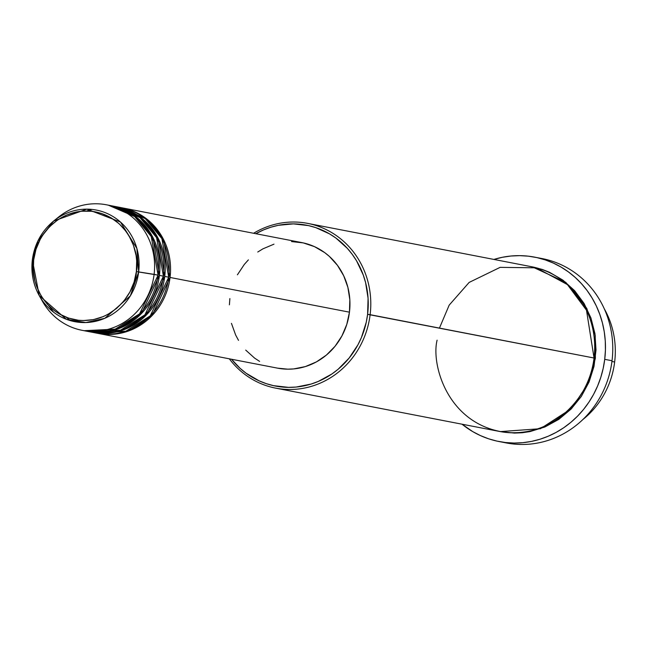 <?xml version="1.0" encoding="UTF-8"?>
<svg xmlns="http://www.w3.org/2000/svg" width="647" height="647" viewBox="0 0 647 647"><rect width="100%" height="100%" fill="white"/><g stroke="black" fill="none" stroke-linecap="round" stroke-linejoin="round"><path stroke-width="0.97" d="M84.175 330.69L115.206 329.161L139.598 313.827L158.094 275.145L136.363 271.611C136.468 287.778 116.42 323.832 78.327 320.249C40.413 315.186 29.649 275.63 33.668 259.924C33.563 243.757 53.612 207.711 91.704 211.286C129.618 216.357 140.383 255.905 136.363 271.611L138.66 271.91L136.881 248.44L120.439 222.01L86.86 209.143L53.644 221.031L37.89 240.975L32.358 259.811L33.668 259.924L35.957 249.41L40.138 239.527L42.888 234.934L49.568 226.693L57.615 219.948L66.714 214.966L76.508 211.941L81.562 211.197L91.704 211.286L101.595 213.478L110.847 217.667L119.105 223.716L126.052 231.375L128.947 235.718L133.452 245.237L136.096 255.541L136.679 260.87L136.363 271.611L134.075 282.124L129.893 292.015L123.989 300.895L116.589 308.425L107.984 314.313L103.318 316.569L93.516 319.602L83.39 320.556L78.327 320.249L68.436 318.065L59.184 313.868L54.914 311.061L47.271 304.179L41.076 295.816L36.58 286.298L35.019 281.219L33.353 270.664L33.668 259.924L32.35 259.811L39.224 295.574A56.839 53.475 101 0 1 32.358 259.819C30.886 272.613 33.175 284.534 39.224 295.574L66.382 319.294L85.857 322.554L104.838 318.284L130.346 295.857L138.66 271.91L154.107 274.368A63.932 60.155 -79 0 0 124.895 211.86A63.932 60.155 -79 0 0 58.473 217.141L53.644 221.031A56.839 53.475 101 0 1 112.691 216.341A56.839 53.475 101 0 1 138.66 271.91A56.839 53.475 101 0 1 96.128 321.187A56.839 53.475 101 0 1 39.224 295.574L42.249 300.984A63.932 60.155 -79 0 0 106.27 329.8A63.932 60.155 -79 0 0 154.107 274.368L158.094 275.145A63.932 60.155 -79 0 0 110.451 205.568L106.464 204.8A63.932 60.155 101 0 1 154.107 274.368A63.932 60.155 101 0 1 82.169 330.334A63.932 60.155 101 0 1 40.761 298.154M122.412 207.889A63.932 60.155 101 0 0 121.749 207.76L147.379 219.495L163.489 239.398L170.056 277.458L151.964 315.728L128.098 331.159L97.454 333.294A63.932 60.155 101 0 0 98.118 333.423A63.932 60.155 101 0 0 170.056 277.458L349.453 312.178A63.932 60.155 -79 0 0 301.809 242.601L122.412 207.889A63.932 60.155 101 0 1 170.056 277.458L349.453 312.178L346.784 324.422L341.923 335.93L335.049 346.274L326.436 355.041L316.407 361.899L305.352 366.582L293.689 368.919L287.778 369.17L277.466 368.135M94.802 332.744L125.833 331.215L150.233 315.882L168.721 277.199A63.932 60.155 -79 0 0 121.086 207.63L117.099 206.854A63.932 60.155 101 0 1 164.742 276.431L146.643 314.693L122.784 330.132L92.141 332.259A63.932 60.155 101 0 0 92.804 332.396A63.932 60.155 101 0 0 164.742 276.431L168.721 277.199L164.742 276.431L158.167 238.363L142.065 218.468L116.428 206.733A63.932 60.155 101 0 1 117.099 206.854M89.488 331.717L120.52 330.188L144.912 314.854L163.408 276.172A63.932 60.155 -79 0 0 115.764 206.603L111.777 205.827A63.932 60.155 101 0 1 159.421 275.396L141.329 313.666L117.463 329.097L86.819 331.232A63.932 60.155 101 0 0 87.482 331.369A63.932 60.155 101 0 0 159.421 275.396L163.408 276.172L159.421 275.396L152.854 237.336L136.743 217.432L111.114 205.706A63.932 60.155 101 0 1 111.777 205.827M114.058 330.18L107.879 331.086M48.493 305.473L53.539 312.145M604.282 308.797A83.916 78.95 101 0 1 614.65 362.005A83.916 78.95 -79 0 0 604.282 308.797M437.105 340.168C430.959 364.164 447.409 424.61 505.356 432.35C563.577 437.825 594.213 382.733 594.051 358.017L367.601 314.345A81.918 77.074 101 0 1 312.461 383.622A81.918 77.074 101 0 1 231.545 359.247L240.134 368.369L246.078 373.206L259.204 380.881L266.265 383.647L273.552 385.661L288.57 387.375L296.148 387.052L311.094 384.059L318.308 381.423L331.879 373.99L338.106 369.267L349.145 358.034L357.953 344.786L361.406 337.564L366.251 322.271L367.601 314.345L368.078 298.316L365.587 282.577L363.258 274.999L356.546 260.806L352.219 254.32L347.31 248.327L335.906 238.056L329.533 233.874L315.728 227.615L308.433 225.593L293.414 223.886L278.307 225.318L270.899 227.202L263.685 229.839L255.832 233.704A81.918 77.074 101 0 1 335.502 237.756A81.918 77.074 101 0 1 367.601 314.345L370.133 314.685A83.916 78.95 -79 0 0 336.303 235.557A83.916 78.95 -79 0 0 253.6 233.276A83.916 78.95 101 0 1 307.6 223.377A83.916 78.95 101 0 1 370.133 314.685L594.051 358.017A83.916 78.95 -79 0 0 531.519 266.71L307.6 223.377M538.385 257.943A93.904 88.348 101 0 1 612.03 360.751A93.904 88.348 -79 0 0 542.057 258.574L534.745 257.158A93.904 88.348 101 0 1 604.727 359.336L612.03 360.751L604.727 359.336A93.904 88.348 101 0 1 499.063 441.537A93.904 88.348 101 0 1 462.031 424.197L472.731 431.606L480.47 435.609L488.558 438.787L496.912 441.092L505.469 442.524L514.13 443.049L522.816 442.677L531.454 441.408L539.946 439.256L548.211 436.232L556.185 432.366L563.772 427.707L570.913 422.297L577.528 416.183L583.57 409.422L588.964 402.078L593.663 394.233L597.618 385.952L600.804 377.322L603.182 368.426L604.727 359.336L605.422 350.156L605.268 340.969L604.266 331.862L602.414 322.918L599.745 314.24L596.283 305.885L592.045 297.96L587.096 290.527L581.459 283.661L575.207 277.426L568.389 271.886L561.078 267.09L553.347 263.086L545.259 259.916L536.897 257.603L528.348 256.172L519.687 255.646L510.993 256.018L502.363 257.288L493.871 259.447M595.377 358.276L588.956 382.248L571.697 408.435L540.455 428.702L500.301 431.598L514.422 433.086L522.194 432.754L529.901 431.614L544.887 426.988L558.79 419.377L571.083 409.066L581.297 396.474L589.037 382.062L594.003 366.396L596.008 350.067L594.973 333.723L590.937 317.968L584.055 303.427L574.593 290.649L562.914 280.127L549.473 272.266L542.243 269.427L532.182 266.839L565.737 282.294L586.797 308.401L595.224 335.453L595.377 358.276M493.92 259.431A93.904 88.348 101 0 1 534.745 257.158M611.941 361.479L614.65 362.005L611.941 361.479M56.038 219.212A63.932 60.155 101 0 1 106.464 204.8M87.482 331.369L91.47 332.137A63.932 60.155 -79 0 0 163.408 276.172L156.582 237.619L139.978 217.61L113.767 206.247M82.169 330.334L86.156 331.11A63.932 60.155 -79 0 0 158.094 275.145L151.269 236.584L134.665 216.583L108.453 205.22M582.842 419.563A83.916 78.95 -79 0 0 614.65 362.005A83.916 78.95 101 0 1 582.842 419.563M499.063 441.537L506.375 442.952A93.904 88.348 -79 0 0 612.03 360.751A93.904 88.348 101 0 1 502.735 442.168M275.719 388.143A83.916 78.95 101 0 1 229.305 358.81A83.916 78.95 -79 0 0 312.533 386.008A83.916 78.95 -79 0 0 370.133 314.685A83.916 78.95 101 0 1 275.719 388.143L499.638 431.476A83.916 78.95 -79 0 0 594.051 358.017L586.489 310.22L567.451 284.623L536.395 267.818L500.131 267.357L469.148 282.415L449.188 305.117L439.442 328.094M237.409 274.813L244.283 264.469L248.391 259.868M257.757 252.023L262.925 248.844L273.98 244.162M291.554 241.574L303.281 242.908L314.474 246.636L324.721 252.629L329.363 256.406L337.451 265.327L343.703 275.784L347.884 287.381L349.825 299.666L349.453 312.178A63.932 60.155 -79 0 1 277.523 368.143L98.118 333.423M259.593 361.382L254.611 358.115L245.714 350.1M238.508 340.362L235.621 334.96L231.448 323.363M229.402 304.826L229.879 298.574M92.804 332.396L96.791 333.165A63.932 60.155 -79 0 0 168.721 277.199L161.904 238.646L145.3 218.637L119.08 207.275M86.747 210.979L91.89 209.41M53.644 221.031C41.626 231.036 34.534 243.959 32.35 259.811M66.261 317.281L70.426 320.637M130.67 213.745L136.169 216.98"/></g></svg>
